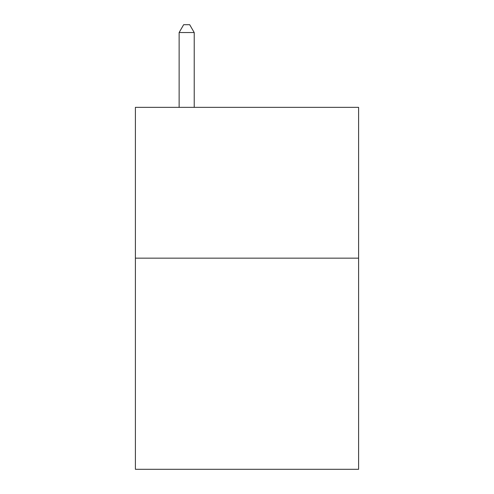 <?xml version="1.0" encoding="UTF-8"?>
<svg xmlns="http://www.w3.org/2000/svg" width="494" height="494" viewBox="0 0 494 494"><rect width="100%" height="100%" fill="white"/><g stroke="black" fill="none" stroke-linecap="round" stroke-linejoin="round"><path stroke-width="0.74" d="M358.601 258.158L358.601 469.3L135.399 469.3L135.399 107.346L358.601 107.346L358.601 258.158L135.399 258.158M194.216 107.346L194.216 32.542L179.131 32.542L179.131 107.346M179.131 32.542L183.657 24.7L189.69 24.7L194.216 32.542"/></g></svg>
